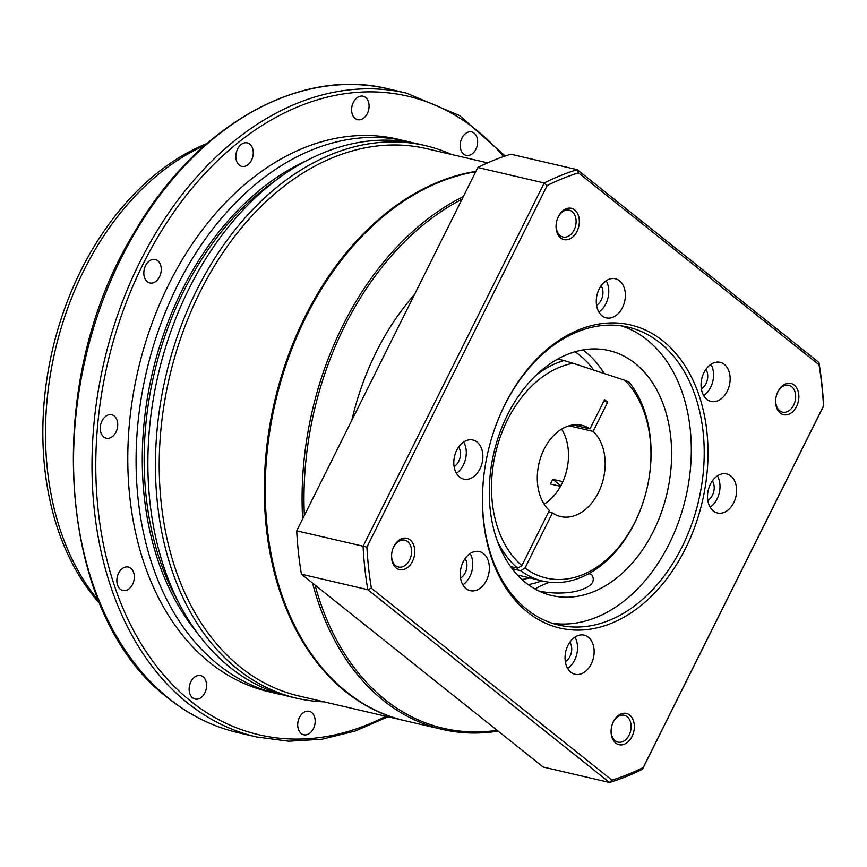 <?xml version="1.0" encoding="UTF-8"?>
<svg xmlns="http://www.w3.org/2000/svg" width="867" height="867" viewBox="0 0 867 867"><rect width="100%" height="100%" fill="white"/><g stroke="black" fill="none" stroke-linecap="round" stroke-linejoin="round"><path stroke-width="1.3" d="M510.565 566.574L517.675 568.232A113.74 80.403 -76.9 0 1 497.333 540.975M535.925 375.411A113.74 80.403 -76.9 0 1 564.038 360.553L557.709 359.079M517.382 574.94L542.829 581.096A113.74 80.403 -76.9 0 1 520.774 570.703L512.137 568.687M520.785 575.731L517.642 575.211M628.857 381.87A113.74 80.403 -76.9 0 1 647.877 484.36L647.855 484.501A110.001 77.748 103.1 0 0 624.934 380.331L628.857 381.87M564.038 360.553L573.13 363.295A110.001 77.748 103.1 0 0 496.217 450.385A110.001 77.748 103.1 0 0 521.88 565.566L549.353 510.457A46.84 33.109 -76.9 0 1 541.593 454.893A46.84 33.109 -76.9 0 1 581.865 425.307A46.84 33.109 -76.9 0 1 590.004 428.916L604.581 399.687L607.691 402.158L593.115 431.398A46.84 33.109 -76.9 0 1 600.874 486.961A46.84 33.109 -76.9 0 1 560.602 516.537A46.84 33.109 -76.9 0 1 552.463 512.928L524.99 568.037A110.001 77.748 103.1 0 0 645.958 492.629L645.915 492.77A113.74 80.403 -76.9 0 1 542.829 581.096M544.151 504.16A46.84 33.109 103.1 0 0 561.632 429.143A46.84 33.109 103.1 0 1 562.835 481.673L552.691 479.31A46.84 33.109 103.1 0 1 550.361 483.981L560.505 486.344A46.84 33.109 -76.9 0 1 544.151 504.16M573.13 363.295L624.934 380.331M645.958 492.629A110.001 77.748 103.1 0 0 647.855 484.501M569.088 425.795L593.115 431.398M552.463 512.928L548.573 512.029M590.004 428.916L572.968 424.949M521.88 565.566L517.675 568.232M520.774 570.703L524.99 568.037M603.8 401.258L607.691 402.158M560.808 485.78L552.691 479.31M461.992 199.28A279.673 197.687 103.1 0 0 344.481 326.48A279.673 197.687 103.1 0 0 304.371 515.432M315.035 585.073A279.673 197.687 103.1 0 0 497.138 730.317M475.723 171.764A281.016 198.641 103.1 0 0 268.358 441.314A281.016 198.641 103.1 0 0 405.117 720.748L441.986 729.342A281.016 198.641 -76.9 0 1 312.564 583.101M302.648 518.878A281.016 198.641 -76.9 0 1 342.779 325.645A281.016 198.641 -76.9 0 1 463.346 196.581M498.135 731.119A281.016 198.641 -76.9 0 1 441.986 729.342M529.694 577.953A120.968 85.508 -76.9 0 1 521.912 579.449M574.984 351.785A120.968 85.508 -76.9 0 1 593.743 370.068M206.953 143.521A263.525 186.275 103.1 0 0 80.978 270.352A263.525 186.275 103.1 0 0 99.727 603.508M204.753 145.45A264.955 187.283 103.1 0 0 83.828 270.547A264.955 187.283 103.1 0 0 98.61 600.798M311.687 712.533A12.04 8.518 103.1 0 0 309.183 711.308A12.04 8.518 103.1 0 0 298.703 719.231A12.04 8.518 103.1 0 0 301.207 733.536A12.04 8.518 103.1 0 0 303.71 734.761A12.04 8.518 103.1 0 0 314.19 726.839A12.04 8.518 103.1 0 0 311.687 712.533M463.693 154.142A12.04 8.518 103.1 0 0 466.197 155.377A12.04 8.518 103.1 0 0 476.666 147.444A12.04 8.518 103.1 0 0 474.162 133.139A12.04 8.518 103.1 0 0 471.67 131.914A12.04 8.518 103.1 0 0 461.19 139.836A12.04 8.518 103.1 0 0 463.693 154.142M355.112 118.432A12.04 8.518 103.1 0 0 357.605 119.668A12.04 8.518 103.1 0 0 368.085 111.735A12.04 8.518 103.1 0 0 365.581 97.429A12.04 8.518 103.1 0 0 363.078 96.204A12.04 8.518 103.1 0 0 352.609 104.127A12.04 8.518 103.1 0 0 355.112 118.432M239.303 165.131A12.04 8.518 103.1 0 0 241.806 166.366A12.04 8.518 103.1 0 0 252.275 158.433A12.04 8.518 103.1 0 0 249.772 144.128A12.04 8.518 103.1 0 0 247.268 142.903A12.04 8.518 103.1 0 0 236.799 150.836A12.04 8.518 103.1 0 0 239.303 165.131M147.303 281.732A12.04 8.518 103.1 0 0 149.807 282.956A12.04 8.518 103.1 0 0 160.276 275.034A12.04 8.518 103.1 0 0 157.772 260.729A12.04 8.518 103.1 0 0 155.269 259.493A12.04 8.518 103.1 0 0 144.8 267.426A12.04 8.518 103.1 0 0 147.303 281.732M103.769 436.979A12.04 8.518 103.1 0 0 106.262 438.203A12.04 8.518 103.1 0 0 116.742 430.281A12.04 8.518 103.1 0 0 114.238 415.976A12.04 8.518 103.1 0 0 111.735 414.751A12.04 8.518 103.1 0 0 101.266 422.673A12.04 8.518 103.1 0 0 103.769 436.979M120.35 589.278A12.04 8.518 103.1 0 0 122.854 590.503A12.04 8.518 103.1 0 0 133.334 582.581A12.04 8.518 103.1 0 0 130.83 568.275A12.04 8.518 103.1 0 0 128.327 567.051A12.04 8.518 103.1 0 0 117.847 574.973A12.04 8.518 103.1 0 0 120.35 589.278M406.092 141.137L397.801 139.197A283.693 200.526 103.1 0 0 151.075 325.916A283.693 200.526 103.1 0 0 210.074 662.822A283.693 200.526 103.1 0 0 268.998 691.768L277.288 693.708A283.693 200.526 -76.9 0 1 146.404 371.9A283.693 200.526 -76.9 0 1 406.092 141.137A283.693 200.526 -76.9 0 1 411.966 142.632M192.626 697.827A12.04 8.518 103.1 0 0 195.129 699.051A12.04 8.518 103.1 0 0 205.598 691.129A12.04 8.518 103.1 0 0 203.095 676.824A12.04 8.518 103.1 0 0 200.591 675.599A12.04 8.518 103.1 0 0 190.122 683.521A12.04 8.518 103.1 0 0 192.626 697.827M324.02 701.847A283.693 200.526 -76.9 0 1 296.655 698.217L289.09 696.45A283.693 200.526 -76.9 0 1 158.195 374.642A283.693 200.526 -76.9 0 1 417.894 143.889L425.448 145.645A283.693 200.526 -76.9 0 1 451.609 154.489M296.655 698.217A283.693 200.526 -76.9 0 1 165.76 376.408A283.693 200.526 -76.9 0 1 425.448 145.645M283.216 694.955A283.693 200.526 -76.9 0 1 277.288 693.708M487.601 162.877L426.694 148.68A281.016 198.641 103.1 0 0 182.298 333.643A281.016 198.641 103.1 0 0 240.733 667.373A281.016 198.641 103.1 0 0 299.104 696.038L404.651 720.64M710.127 507.152A20.071 14.186 103.1 0 0 717.41 475.896M707.971 491.578A20.071 14.186 -76.9 0 1 726.622 473.913A20.071 14.186 -76.9 0 1 735.888 496.683A20.071 14.186 -76.9 0 1 717.508 513.004A20.071 14.186 -76.9 0 1 707.971 491.578M707.819 500.411A12.04 8.518 103.1 0 0 713.931 490.722A12.04 8.518 103.1 0 0 712.36 480.925M463.682 441.997A20.071 14.186 -76.9 0 1 465.839 457.581A20.071 14.186 -76.9 0 1 456.4 473.263M482.431 461.45A20.071 14.186 103.1 0 0 472.894 440.013A20.071 14.186 103.1 0 0 454.525 456.345A20.071 14.186 103.1 0 0 463.78 479.115A20.071 14.186 103.1 0 0 482.431 461.45M458.632 447.025A12.04 8.518 -76.9 0 1 454.091 466.522M621.563 325.894A152.95 108.115 -76.9 0 1 685.743 497.615A152.95 108.115 -76.9 0 1 552.246 623.254M635.132 363.403A125.791 88.911 -76.9 0 1 661.293 512.787A125.791 88.911 -76.9 0 1 551.9 595.575A125.791 88.911 -76.9 0 1 525.77 582.743A125.791 88.911 -76.9 0 1 499.609 433.359A125.791 88.911 -76.9 0 1 609.013 350.571A125.791 88.911 -76.9 0 1 635.132 363.403M705.901 369.364A12.04 8.518 -76.9 0 1 701.36 388.85M569.879 642.165A12.04 8.518 -76.9 0 1 565.338 661.662M601.113 285.785A12.04 8.518 -76.9 0 1 596.561 305.271M465.091 558.586A12.04 8.518 -76.9 0 1 460.55 578.072M823.65 405.864L642.501 769.192A318.482 225.117 -76.9 0 1 609.512 782.489L543.143 767.013L301.423 574.214A318.482 225.117 103.1 0 1 296.698 530.832L477.836 167.504A318.482 225.117 103.1 0 1 510.826 154.207L577.205 169.672L818.925 362.482A318.482 225.117 -76.9 0 1 823.65 405.864L823.509 405.929A315.805 223.231 103.1 0 0 819.022 364.779L578.462 172.901A315.805 223.231 103.1 0 0 547.175 185.516L366.904 547.099A315.805 223.231 103.1 0 0 371.379 588.249L611.939 780.127A315.805 223.231 103.1 0 0 643.227 767.512L823.509 405.929M611.939 780.127L609.512 782.489L367.792 589.69A318.482 225.117 -76.9 0 1 363.067 546.297L544.216 182.98L477.836 167.504M547.175 185.516L544.216 182.98A318.482 225.117 -76.9 0 1 577.205 169.672L578.462 172.901M366.904 547.099L296.698 530.832M371.379 588.249L367.792 589.69L301.423 574.214M504.93 404.51A155.626 110.011 -76.9 0 1 692.82 379.898A155.626 110.011 -76.9 0 1 608.948 624.251A155.626 110.011 -76.9 0 1 486.799 457.31A155.626 110.011 -76.9 0 1 489.487 445.801A155.626 110.011 -76.9 0 1 504.93 404.51M702.227 392.415A20.071 14.186 103.1 0 0 711.048 401.443A20.071 14.186 103.1 0 0 729.418 385.121A20.071 14.186 103.1 0 0 720.163 362.352A20.071 14.186 103.1 0 0 704.882 370.924A20.071 14.186 103.1 0 0 702.227 392.415M581.323 634.904A20.071 14.186 103.1 0 0 565.382 653.447A20.071 14.186 103.1 0 0 575.027 674.255A20.071 14.186 103.1 0 0 593.407 657.923A20.071 14.186 103.1 0 0 584.141 635.153A20.071 14.186 103.1 0 0 581.323 634.904M609.078 318.113A20.071 14.186 103.1 0 0 625.02 299.581A20.071 14.186 103.1 0 0 615.375 278.773A20.071 14.186 103.1 0 0 596.995 295.094A20.071 14.186 103.1 0 0 606.261 317.864A20.071 14.186 103.1 0 0 609.078 318.113M488.175 560.613A20.071 14.186 103.1 0 0 479.353 551.575A20.071 14.186 103.1 0 0 460.984 567.907A20.071 14.186 103.1 0 0 470.239 590.676A20.071 14.186 103.1 0 0 485.52 582.104A20.071 14.186 103.1 0 0 488.175 560.613M393.846 546.524A16.061 11.347 -76.9 0 1 413.234 543.977A16.061 11.347 -76.9 0 1 404.586 569.196A16.061 11.347 -76.9 0 1 391.982 551.965A16.061 11.347 -76.9 0 1 392.252 550.783A16.061 11.347 -76.9 0 1 393.846 546.524M558.381 216.522A16.061 11.347 -76.9 0 1 577.769 213.986A16.061 11.347 -76.9 0 1 569.11 239.205A16.061 11.347 -76.9 0 1 556.506 221.974A16.061 11.347 -76.9 0 1 556.787 220.792A16.061 11.347 -76.9 0 1 558.381 216.522M777.927 391.646A16.061 11.347 -76.9 0 1 797.315 389.11A16.061 11.347 -76.9 0 1 788.656 414.318A16.061 11.347 -76.9 0 1 776.052 397.097A16.061 11.347 -76.9 0 1 776.333 395.905A16.061 11.347 -76.9 0 1 777.927 391.646M613.392 721.637A16.061 11.347 -76.9 0 1 632.78 719.101A16.061 11.347 -76.9 0 1 624.132 744.309A16.061 11.347 -76.9 0 1 611.528 727.088A16.061 11.347 -76.9 0 1 611.799 725.896A16.061 11.347 -76.9 0 1 613.392 721.637M582.917 349.943A125.791 88.911 -76.9 0 1 604.245 373.525M541.821 580.868A125.791 88.911 -76.9 0 1 528.209 584.607M588.964 573.542L592.042 575.081C595.932 582.147 590.481 587.598 575.688 591.424C563.832 593.711 551.629 593.592 539.057 591.077M535.199 589.094C536.706 587.707 541.452 585.42 549.429 582.234M486.81 457.256A152.95 108.115 103.1 0 0 558.641 625.042A152.95 108.115 103.1 0 0 698.65 500.627A152.95 108.115 103.1 0 0 628.076 327.119A152.95 108.115 103.1 0 0 504.637 405.312A152.95 108.115 103.1 0 0 489.476 445.855M611.538 727.045A13.785 9.743 103.1 0 0 618.019 742.119A13.785 9.743 103.1 0 0 630.634 730.914A13.785 9.743 103.1 0 0 624.273 715.275A13.785 9.743 103.1 0 0 613.153 722.319A13.785 9.743 103.1 0 0 611.788 725.939M776.063 397.043A13.785 9.743 103.1 0 0 782.543 412.128A13.785 9.743 103.1 0 0 795.158 400.922A13.785 9.743 103.1 0 0 788.797 385.284A13.785 9.743 103.1 0 0 777.677 392.328A13.785 9.743 103.1 0 0 776.323 395.948M556.516 221.93A13.785 9.743 103.1 0 0 562.997 237.016A13.785 9.743 103.1 0 0 575.612 225.799A13.785 9.743 103.1 0 0 569.251 210.172A13.785 9.743 103.1 0 0 558.131 217.216A13.785 9.743 103.1 0 0 556.777 220.836M391.992 551.921A13.785 9.743 103.1 0 0 398.473 567.007A13.785 9.743 103.1 0 0 411.088 555.801A13.785 9.743 103.1 0 0 404.726 540.163A13.785 9.743 103.1 0 0 393.607 547.207A13.785 9.743 103.1 0 0 392.242 550.827M470.152 553.558A20.071 14.186 -76.9 0 1 471.583 556.744A20.071 14.186 -76.9 0 1 462.859 584.824M606.163 280.745A20.071 14.186 -76.9 0 1 598.88 312.012M574.94 637.137A20.071 14.186 -76.9 0 1 567.647 668.403M710.951 364.335A20.071 14.186 -76.9 0 1 703.668 395.601M818.925 362.482L819.022 364.779M643.227 767.512L642.501 769.192M351.85 420.192A224.813 158.91 -76.9 0 1 376.3 351.872A224.813 158.91 -76.9 0 1 414.513 294.52M475.918 171.363A281.016 198.641 103.1 0 0 276.02 395.623A281.016 198.641 103.1 0 0 345.835 691.866A281.016 198.641 103.1 0 0 404.195 720.531M306.409 160.785A275.132 194.479 103.1 0 0 152.299 373.265A275.132 194.479 103.1 0 0 196.571 632M277.093 179.404A273.788 193.525 103.1 0 0 178.515 602.337M503.619 156.559A327.856 231.738 103.1 0 0 154.857 242.077A327.856 231.738 103.1 0 0 190.881 701.327A327.856 231.738 103.1 0 0 385.848 716.261M505.19 156.017L459.748 115.679L406.59 93.159A330.533 233.635 103.1 0 0 119.137 310.7A330.533 233.635 103.1 0 0 187.868 703.235A330.533 233.635 103.1 0 0 256.513 736.95L288.83 741.22L321.95 739.226L355.21 731.022L388.004 716.76M169.433 698.932A330.533 233.635 103.1 0 0 238.078 732.658C213.054 726.774 190.003 715.459 168.935 698.694C57.244 616.155 40.435 384.146 134.483 232.172C195.812 125.737 299.657 66.726 388.145 88.857A330.533 233.635 103.1 0 0 100.691 306.409A330.533 233.635 103.1 0 0 169.433 698.932M406.59 93.159L388.145 88.857M256.513 736.95L238.078 732.658"/></g></svg>
